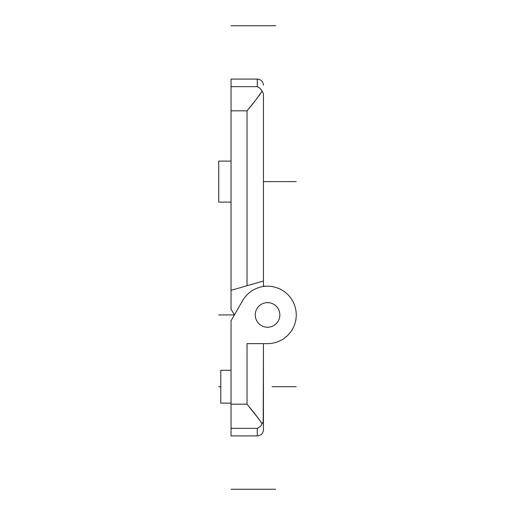 <?xml version="1.0" encoding="UTF-8"?>
<svg xmlns="http://www.w3.org/2000/svg" width="515" height="515" viewBox="0 0 515 515"><rect width="100%" height="100%" fill="white"/><g stroke="black" fill="none" stroke-linecap="round" stroke-linejoin="round"><path stroke-width="0.77" d="M263.435 348.829L263.21 422.474M258.266 427.868L257.288 428.338C259.386 427.392 260.989 425.911 262.084 423.897L260.68 421.676M258.839 419.068L247.033 404.178C254.603 413.294 259.618 419.867 262.084 423.897L263.435 421.36L263.435 429.774L263.435 343.64L267.543 343.64A28.711 28.711 0 0 0 292.404 300.567A28.711 28.711 0 0 0 242.674 300.567L231.035 320.729L231.035 435.928L257.288 435.928C261.021 435.561 263.075 433.514 263.435 429.774M263.435 360.043L263.435 413.365M231.035 404.178L247.033 404.178L247.033 343.64L267.543 343.64M279.845 314.923A12.309 12.309 0 0 0 267.543 302.62A12.309 12.309 0 0 0 255.234 314.923A12.309 12.309 0 0 0 267.543 327.231A12.309 12.309 0 0 0 279.845 314.923A12.309 12.309 0 0 1 267.543 327.231A12.309 12.309 0 0 1 255.234 314.923A12.309 12.309 0 0 1 267.543 302.62A12.309 12.309 0 0 1 279.845 314.923M231.035 370.298L220.78 370.298L220.78 403.11L231.035 403.11M263.435 286.211L267.543 286.211L263.435 286.211L263.435 93.64L262.084 91.104C257.687 97.65 252.672 104.223 247.033 110.822L247.033 285.728L263.435 281.023L231.035 290.312L231.035 110.822L247.033 110.822L247.387 110.377M262.219 91.213L262.084 91.104C260.732 88.838 259.129 87.357 257.288 86.662L257.288 79.072L231.035 79.072L231.035 110.822M263.435 93.64L263.435 154.957M257.931 86.958L258.646 87.363M261.575 90.273L262 90.955M220.78 314.923L234.383 314.923L231.035 309.122L231.035 290.312M263.435 208.279L263.435 181.615L296.273 181.615L263.307 181.615L272.049 181.615L263.435 181.615L263.435 281.023M248.307 109.251L254.5 101.584M255.82 99.904L256.599 98.899M258.491 96.402L260.448 93.666M231.035 161.111L218.727 161.111L218.727 202.125L231.035 202.125M231.035 25.75L275.744 25.75M272.049 386.707L296.273 386.707L272.049 386.707M218.727 314.923L234.383 314.923L218.727 314.923M231.035 489.25L275.744 489.25M220.78 386.707L218.727 386.707L220.78 386.707M231.035 428.338L257.288 428.338L257.288 435.928M231.035 86.662L257.288 86.662M257.288 79.072C261.021 79.439 263.075 81.486 263.435 85.226"/></g></svg>
